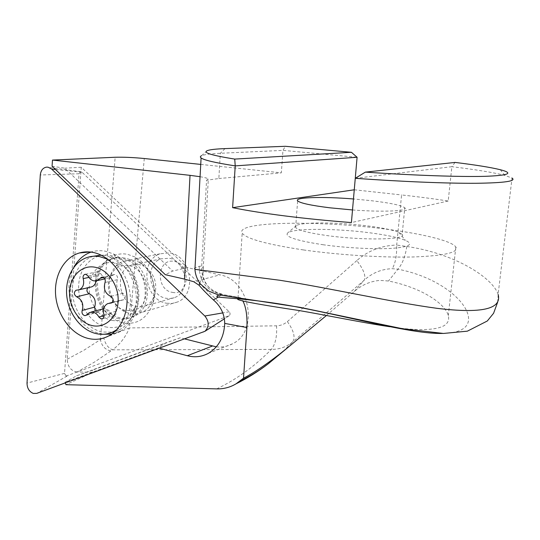 <?xml version="1.0" encoding="UTF-8"?>
<svg xmlns="http://www.w3.org/2000/svg" width="540" height="540" viewBox="0 0 540 540"><rect width="100%" height="100%" fill="white"/><g stroke="black" fill="none" stroke-linecap="round" stroke-linejoin="round"><path stroke-width="0.41" stroke-dasharray="2.7 2.03" d="M66.15 376.063L64.517 373.397L79.056 173.759L80.703 171.733L82.04 172.24L229.21 311.796C230.357 313.214 230.357 314.523 229.23 315.711L66.15 376.063M111.584 334.166L120.508 331.101C126.914 327.51 131.713 321.853 134.912 314.145C143.917 293.456 132.982 262.859 113.461 253.982L106.164 251.39C101.385 250.351 96.741 250.459 92.239 251.735L91.064 252.099M73.96 267.111C60.689 289.892 75.263 327.854 99.556 333.47L103.558 334.267M124.666 258.1C120.548 257.202 116.593 257.452 112.793 258.849C88.958 266.341 94.52 312.64 119.597 317.702C124.396 318.904 128.993 318.546 133.394 316.622C156.256 308.178 149.56 262.156 124.666 258.1M96.14 280.922L95.756 275.906C95.297 273.922 95.796 272.545 97.254 271.775L98.435 271.661L100.622 273.416C102.04 276.041 103.991 277.607 106.468 278.12L109.742 277.796L113.724 274.617L114.953 274.489C117.2 275.366 117.997 277.088 117.342 279.659C115.587 285.991 117.45 290.534 122.931 293.281C125.773 295.326 126.029 297.486 123.701 299.761L119.907 300.416C116.161 302.528 114.892 306.14 116.107 311.243C116.552 313.132 116.093 314.469 114.73 315.259L113.38 315.401L111.179 313.605C109.755 310.966 107.811 309.373 105.341 308.826L103.646 308.738M101.871 309.184L98.307 312.086L97.011 312.221L95.182 310.979M116.458 329.947C138.773 316.885 133.279 270.263 107.791 259.268M93.319 256.271L92.104 256.675C78.502 261.671 70.362 278.788 72.826 296.197C75.215 313.612 87.817 329.049 102.377 332.019L112.435 332.161M114.764 331.614L118.463 330.244C125.118 327.078 130.079 321.617 133.346 313.862C141.764 294.665 131.524 266.186 113.333 258.073L105.158 255.467L101.088 255.123M128.176 265.579L123.478 265.498L119.023 266.8C115.331 268.576 112.509 271.505 110.565 275.582C104.719 287.253 111.132 305.154 122.776 309.65L126.313 310.723L134.568 310.109C153.252 304.763 148.034 267.658 128.176 265.579M130.383 313.693C134.244 314.408 137.93 314.003 141.46 312.464C162.398 304.749 155.385 262.717 132.631 260.422L123.107 261.347C118.132 263.311 114.365 266.963 111.814 272.281C104.929 286.051 112.462 307.098 126.205 312.417L130.383 313.693M166.739 303.25L172.199 303.44L177.424 302.022C197.64 294.604 191.147 254.961 169.243 252.882L160.063 253.8C139.07 260.428 144.605 300.416 166.739 303.25M172.388 292.349C189.554 296.224 191.369 263.405 173.961 261.387C156.843 258.012 155.351 290.122 172.388 292.349M87.905 287.739L90.194 287.206M326.437 315.495L354.206 291.553C361.746 284.945 370.325 281.232 379.944 280.402L388.496 281.003C421.22 287.557 444.994 303.298 448.315 315.603C449.401 319.95 447.93 323.339 443.887 325.775C434.909 330.521 416.873 330.838 389.792 326.72M442.672 333.43C451.751 333.207 458.467 331.722 462.814 328.968C481.916 317.095 451.858 279.734 397.94 269.183L392.283 268.691C381.632 269.048 372.289 272.875 364.257 280.159L292.7 341.908C286.585 346.916 279.47 349.414 271.357 349.407L112.583 349.826L94.392 362.124L77.166 371.999L93.029 372.296L92.286 370.244L76.579 375.8L65.084 382.273L158.395 347.963L159.59 348.28M323.467 244.796C295.596 240.543 283.743 236.527 287.908 232.747C294.462 228.123 336.319 228.346 369.934 232.821C386.37 234.974 398.189 237.485 405.392 240.347C413.951 244.289 409.489 246.962 392.006 248.36C374.672 249.426 346.214 247.961 323.467 244.796M402.179 234.394L398.75 232.288C392.567 229.912 382.273 227.806 367.882 225.963C338.398 222.136 301.637 221.846 296.244 225.659L295.623 227.502C298.073 230.283 308.698 232.997 327.497 235.643C363.683 240.698 408.038 239.679 402.179 234.394L404.784 207.779C401.423 205.281 389.887 202.878 370.183 200.57L353.471 198.97M218.275 297.122L221.954 294.523L221.792 294.023L221.258 294.266L240.584 297.736L243.041 301.327M238.471 297.23L237.398 298.688M303.5 249.946C266.807 244.384 246.368 238.788 242.183 233.159C234.475 221.4 318.094 220.192 384.797 228.987C421.335 233.57 451.555 240.719 455.827 246.976C458.906 252.464 444.731 255.791 413.303 256.966C382.448 257.749 338.425 254.934 303.5 249.946M122.101 322.63C106.799 318.735 95.04 299.862 96.545 281.947C97.821 263.979 112.313 250.884 127.946 254.441L134.757 256.946C150.37 264.566 159.023 288.59 152.199 305.485C145.881 319.592 135.851 325.31 122.101 322.63M174.926 297.446C190.715 291.728 186.469 260.975 169.405 258.248L161.021 258.829C144.727 264.053 148.412 295.022 165.591 298.208L169.675 298.627L174.292 297.695L143.647 306.389L139.516 306.916L136.006 306.45C118.294 303.028 114.318 270.614 131.072 265.201L139.712 264.62L143.897 266.173L134.757 256.946M199.881 283.338L202.939 273.429C203.688 269.912 203.276 267.455 201.704 266.072L199.206 266.328C194.67 267.651 193.246 268.65 194.933 269.332M207.043 150.755L201.427 155.776C204.086 154.561 210.391 153.731 220.334 153.279L282.96 150.377L357.095 157.268M225.038 148.608L220.334 153.279L218.842 178.538L206.57 180.225L201.704 266.072C201.211 280.962 207.907 290.277 221.792 294.023M498.177 294.55L498.123 294.374C492.73 277.715 454.876 253.483 406.816 246.476L396.704 245.066C396.873 255.447 395.401 263.318 392.283 268.691M355.273 178.301L451.872 166.698L448.2 201.022C433.809 198.794 418.271 196.776 401.571 194.954L396.704 245.066C381.281 245.518 367.983 250.695 356.819 260.597C363.596 269.447 366.073 275.967 364.257 280.159L354.206 291.553M455.072 162.425L451.872 166.698C476.152 169.655 493.823 172.557 504.893 175.399L512.035 178.045L498.123 294.374M200.738 164.41L281.34 172.834L282.96 150.377L285.37 146.3M354.267 189.79L401.571 194.954M356.819 260.597L287.368 321.611C284.216 324.297 280.598 325.701 276.507 325.816L129.445 327.935C125.577 337.095 119.961 344.392 112.583 349.826C108.257 348.145 105.361 344.25 103.896 338.155L100.42 339.606C101.722 346.106 105.273 349.886 111.071 350.946M65.313 382.901L65.084 382.273M93.029 372.296L65.954 384.683M77.166 371.999C70.942 370.967 67.628 366.701 67.216 359.215L81.263 167.252L187.292 267.604L219.942 274.853L193.799 281.752M184.923 338.978L180.279 337.77L92.286 370.244M216.297 346.849C222.068 347.49 227.495 346.464 232.571 343.771C259.234 331.459 249.925 279.74 219.942 274.853M76.579 375.8L165.739 342.88L158.395 347.963M187.292 267.604L172.679 271.067L165.348 274.718M180.279 337.77L165.739 342.88M52.07 166.232L64.78 168.197L172.679 271.067M81.263 167.252L64.78 168.197M145.618 305.694C149.715 303.824 152.685 300.524 154.541 295.785C157.849 283.095 154.298 273.22 143.897 266.173M199.206 266.328C199.382 281.543 206.732 290.851 221.258 294.266L219.105 295.029M67.216 359.215L84.22 350.042L100.42 339.606L115.162 157.255M352.512 209.959C383.65 212.288 408.719 211.052 404.784 207.779M448.2 201.022L351.405 222.568M218.842 178.538L281.34 172.834M200.056 176.695C204.802 177.491 207.562 178.254 208.332 178.983L206.57 180.225M406.816 246.476C405.263 256.52 402.307 264.087 397.94 269.183L388.496 281.003M287.368 321.611C293.794 330.642 295.569 337.406 292.7 341.908L283.331 351.121M276.507 325.816C277.196 336.211 275.481 344.075 271.357 349.407C254.9 366.174 236.689 379.33 216.709 388.888M144.275 158.51L129.445 327.935L103.896 338.155M64.517 373.397L27.014 383.069M105.327 326.855C119.171 329.677 129.431 324.041 136.094 309.967C143.897 292.005 134.44 265.559 117.497 257.823L111.159 255.569C94.946 251.836 80.001 265.525 78.746 284.297C77.254 303.014 89.471 322.745 105.327 326.855M117.383 318.344C122.189 319.552 126.799 319.194 131.207 317.264C154.116 308.806 147.38 262.622 122.431 258.545C118.307 257.648 114.345 257.891 110.538 259.288C86.663 266.807 92.252 313.247 117.383 318.344M82.04 172.24L55.458 169.479M79.056 173.759L40.304 174.994M229.21 311.796L222.824 312.896M228.751 315.974L203.121 332.296M67.068 376.043L36.747 393.39M100.622 273.416L88.121 276.109M111.179 313.605L104.051 315.59M117.342 279.659L105.044 282.494M112.016 320.423C122.607 321.935 130.41 317.324 135.425 306.592C141.75 292.133 134.096 270.851 120.393 264.695L114.224 262.717C101.183 260.489 89.647 272.194 89.255 287.422C88.668 302.609 99.171 317.959 112.016 320.423M99.272 311.297L86.852 314.658M116.107 311.243L103.869 314.631M112.631 275.488L103.457 277.526M122.931 293.281L110.727 296.372M122.661 299.943L111.868 302.778M89.438 287.219L76.856 290.135M95.756 275.906L88.897 277.398M134.912 314.145L136.094 309.967C133.643 314.3 132.158 316.514 131.645 316.602L131.207 317.264L133.394 316.622M113.461 253.982L117.497 257.823L113.704 257.297L110.957 258.566L110.538 259.288L112.793 258.849M92.239 251.735L89.816 251.964M80.703 171.733L46.528 167.123M229.23 315.711L224.424 318.796M120.508 331.101L108.945 335.799M133.346 313.862L135.425 306.592L133.63 309.501L134.568 310.109M113.333 258.073L120.393 264.695L117.7 265.106L119.023 266.8M98.307 312.086L85.88 315.461M114.73 315.259L102.485 318.722M118.463 330.244L115.142 331.263M177.424 302.022L141.46 312.464M160.063 253.8L123.107 261.347M122.776 309.65L126.205 312.417M110.565 275.582L111.814 272.281M92.104 256.675L86.306 257.769M113.724 274.617L102.08 277.189M123.701 299.761L111.517 302.967M119.907 300.416L112.313 302.407M109.411 303.17L107.683 303.622M91.085 312.079L89.478 312.512M88.519 287.368L76.565 290.135M97.254 271.775L85.408 274.279M109.742 277.796L104.8 278.903M296.244 225.659L287.908 232.747M237.985 297.999L242.183 233.159M295.623 227.502L297.641 200.853M161.021 258.829L131.072 265.201M208.204 353.417L232.571 343.771M154.541 295.785L152.199 305.485M448.315 315.603L455.827 246.976M398.75 232.288L405.392 240.347M202.939 273.429L208.332 178.983M240.584 297.736L221.954 294.529C220.219 294.307 217.748 293.409 214.535 291.836L208.589 286.963C204.91 282.886 203.107 277.135 202.919 273.557M497.657 302.164L498.177 294.557M500.283 169.715L504.893 175.399"/><path stroke-width="0.81" d="M27.014 383.069C27.101 388.186 29.187 391.635 33.264 393.424L36.747 393.39L204.957 331.29C209.311 326.673 209.27 321.577 204.835 316.008L51.644 169.088L48.094 167.191L46.528 167.123C42.916 167.792 40.844 170.417 40.304 174.994L27.014 383.069M91.064 252.099C83.754 254.664 78.05 259.673 73.96 267.111M87.251 338.209C70.976 333.767 57.524 315.488 55.688 295.758C53.757 276.041 63.801 257.425 79.468 252.943C84.125 251.62 88.938 251.505 93.892 252.599C109.168 255.974 122.931 272.086 126.266 290.925C129.654 309.764 122.195 328.583 108.945 335.799C102.128 339.437 94.898 340.24 87.251 338.209M103.558 334.267L111.584 334.166M85.907 274.313L88.121 276.109C89.566 278.782 91.537 280.382 94.048 280.908L97.355 280.577L101.372 277.351L102.62 277.223C104.895 278.113 105.698 279.875 105.044 282.494C103.282 288.934 105.178 293.558 110.727 296.372C113.603 298.458 113.866 300.652 111.517 302.967L107.683 303.622C103.903 305.768 102.634 309.44 103.869 314.631C104.328 316.562 103.869 317.918 102.485 318.722L101.122 318.863L98.894 317.034C97.443 314.348 95.472 312.721 92.981 312.154L89.478 312.512L85.88 315.461L84.571 315.59C82.364 314.672 81.574 312.944 82.202 310.406C83.869 304.108 82.019 299.572 76.653 296.791C73.845 294.692 73.609 292.525 75.931 290.284L79.333 289.73C83.153 287.644 84.449 283.946 83.214 278.633C82.748 276.615 83.248 275.211 84.719 274.428L85.907 274.313M92.516 325.667C105.401 328.435 117.592 317.081 118.139 301.165C118.881 285.282 107.622 269.19 94.52 267.131C81.425 264.843 69.896 276.683 69.552 292.127C69.026 307.537 79.616 323.129 92.516 325.667M107.791 259.268L99.428 256.554C94.865 255.839 90.491 256.244 86.306 257.769C72.644 262.798 64.483 280.044 66.98 297.594C69.397 315.151 82.073 330.723 96.714 333.734C102.35 334.874 107.744 334.28 112.874 331.958L116.458 329.947M112.435 332.161L114.764 331.614M101.088 255.123L93.319 256.271M90.194 287.206L91.888 286.814C94.169 285.809 95.587 283.844 96.14 280.922M95.182 310.979L94.675 307.125C96.35 300.935 94.527 296.48 89.222 293.76C86.731 292.16 86.292 290.156 87.905 287.739M103.646 308.738L91.085 312.079M326.437 315.495L287.726 347.652C270.229 361.8 255.501 371.979 243.54 378.175L236.014 383.852C230.074 387.376 223.641 389.05 216.709 388.888L65.954 384.683L65.313 382.901M243.041 301.327C246.051 307.199 247.347 315.941 246.935 327.55L243.54 378.175M237.398 298.688L237.89 299.491C242.035 301.374 262.332 305.039 298.789 310.487C326.241 315.164 363.326 322.873 389.792 326.72M353.471 198.97C322.846 196.459 293.996 197.228 297.641 200.853C300.152 203.114 310.865 205.429 329.798 207.799L352.512 209.959M351.432 152.294L285.37 146.3L225.038 148.608C215.494 148.966 209.493 149.681 207.043 150.755C202.824 152.672 212.051 155.446 234.738 159.084L351.432 152.294L357.095 157.268L235.224 165.888C215.244 162.769 203.863 160.117 201.096 157.936L194.933 269.332L279.896 280.274C330.264 288.212 393.653 302.542 437.218 308.353C481.572 313.726 501.889 309.123 498.17 294.543L498.177 294.557M234.738 159.084L235.224 165.888L232.619 207.657C246.584 210.506 263.918 213.253 284.614 215.892C305.471 218.518 327.733 220.745 351.405 222.568L355.273 178.301L365.351 172.125C414.68 175.46 460.499 176.992 485.109 176.33C508.923 175.439 513.986 173.232 500.283 169.715C490.765 167.38 475.693 164.95 455.072 162.425L365.351 172.125M201.096 157.936C200.036 157.12 200.151 156.398 201.427 155.776M52.481 160.07L190.033 175.345L184.505 279.092L165.348 274.718L52.07 166.232L52.481 160.07L115.162 157.255C123.485 157.032 133.191 157.451 144.275 158.51L200.738 164.41M512.035 178.045C516.618 181.163 504.61 182.905 476.01 183.283C447.167 183.478 401.733 181.649 355.273 178.301M357.095 157.268L354.267 189.79L232.619 207.657M184.505 279.092L193.799 281.752L199.091 285.255C202.264 289.109 207.029 293.996 213.394 299.909C220.705 306.173 224.485 313.997 224.728 323.393C224.026 337.318 218.518 347.328 208.204 353.417C201.643 356.866 194.677 357.635 187.299 355.725L159.59 348.28M216.297 346.849L184.923 338.978M219.105 295.029C209.156 298.87 231.491 295.731 287.233 305.195C343.433 315.029 410.764 334.375 442.672 333.43M190.033 175.345L200.056 176.695M199.091 285.255L199.881 283.338M213.394 299.909L218.275 297.122M55.458 169.479L51.644 169.088M222.824 312.896L204.835 316.008M104.051 315.59L98.894 317.034M103.457 277.526L100.271 278.235M111.868 302.778L110.471 303.149M94.675 307.125L82.202 310.406M89.222 293.76L76.653 296.791M88.897 277.398L83.214 278.633M224.728 323.393L246.935 327.55M212.261 346.093L187.299 355.725M240.206 380.902C249.919 376.286 259.214 370.629 268.07 363.926L283.331 351.121M89.816 251.964L79.468 252.943M224.424 318.796L204.957 331.29M115.142 331.263L112.874 331.958M102.08 277.189L101.372 277.351M112.313 302.407L109.411 303.17M76.565 290.135L75.931 290.284M91.888 286.814L79.333 289.73M85.408 274.279L84.719 274.428M104.8 278.903L97.355 280.577M237.89 299.491L237.985 297.999M287.726 347.652L268.07 363.926C258.093 371.567 247.408 378.209 236.014 383.852M194.954 269.345C195.271 274.428 197.053 279.288 200.32 283.918L208.906 291.209L218.038 294.759L300.321 307.388L402.273 328.691L443.482 333.45L467.363 331.169L487.296 320.996L493.587 313.268L497.657 302.164"/></g></svg>
